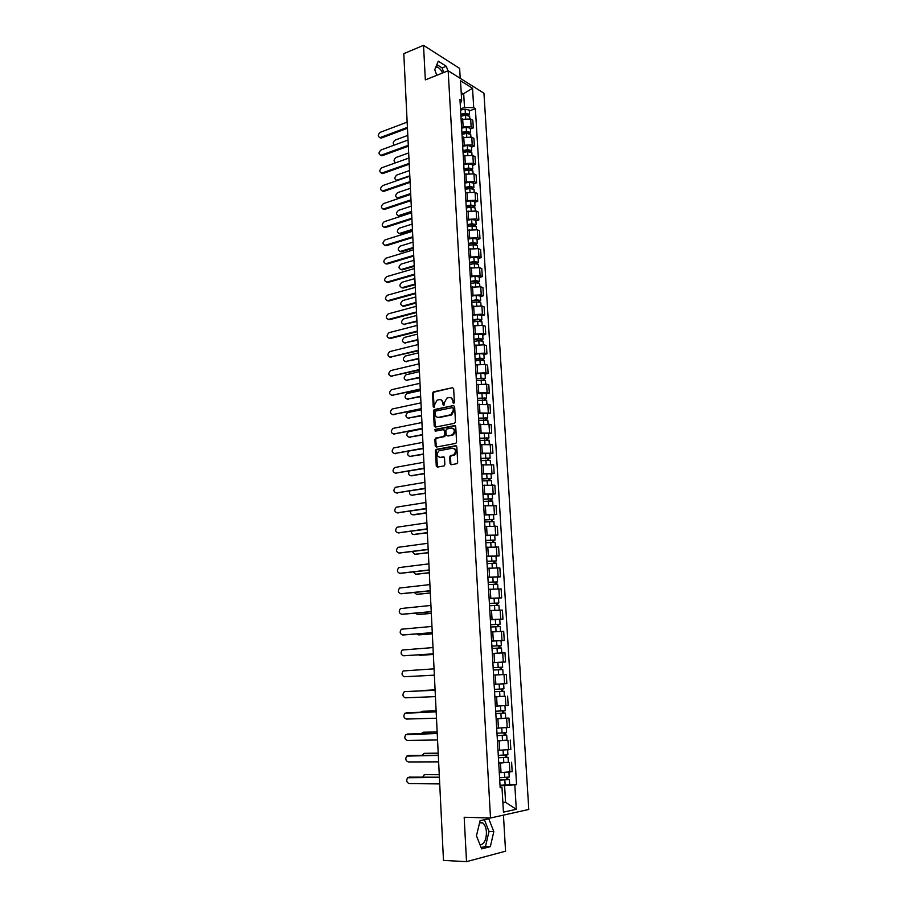 <?xml version="1.0" encoding="UTF-8"?>
<svg xmlns="http://www.w3.org/2000/svg" width="907" height="907" viewBox="0 0 907 907"><rect width="100%" height="100%" fill="white"/><g stroke="black" fill="none" stroke-linecap="round" stroke-linejoin="round"><path stroke-width="1.36" d="M453.704 403.411L454.396 402.357L453.659 388.74L452.525 387.697L433.319 391.892L432.537 393.321L433.229 406.767L434.158 407.458L434.6 404.715L437.072 400.18L439.328 399.613C441.38 399.42 442.582 400.543 442.911 402.98L443.001 404.726L443.954 405.418L444.396 402.663L446.879 398.105L449.169 397.527C451.255 397.334 452.457 398.456 452.808 400.905L453.704 403.411M435.938 66.846L437.027 66.959C439.113 67.662 440.961 69.669 442.571 72.991M479.712 822.23L482.694 822.887C484.86 824.633 486.107 827.694 486.435 832.059C486.367 839.803 484.247 844.088 480.075 844.939M450.065 463.602L451.21 464.724L456.981 463.658L457.672 462.275L456.833 446.868L455.677 445.768L436.188 449.396L435.473 450.779L436.256 466.005L437.378 467.116L444.181 465.881L444.861 464.509L444.521 457.956L443.387 456.845L440.167 457.423C436.686 456.289 436.312 454.078 439.045 450.779L452.468 448.194C455.994 449.282 456.391 451.505 453.659 454.861L450.416 455.643L449.713 457.026L450.065 463.602L451.312 464.701M490.517 818.012L464.18 817.252L466.515 861.65L443.478 860.403L403.785 53.649L423.524 45.35L425.338 79.884L448.16 70.757L490.517 818.012L528.792 809.463L483.953 93.217L448.16 70.757M454.464 423.342L455.461 421.834L454.634 406.631L453.489 405.565L434.204 409.579L433.444 410.996L434.204 426.029L435.326 427.095L454.464 423.342M455.733 426.687L456.572 441.992L455.847 443.387L436.346 447.049L435.224 445.949L434.895 439.464L435.621 438.081L443.614 436.516L444.6 435.02L444.373 430.712L443.251 429.635L435.213 431.188L434.952 429.465L454.588 425.598L455.733 426.687M460.212 78.319L459.634 68.399L423.524 45.35M466.515 861.65L505.562 851.208L503.442 815.121M461.572 127.059L471.118 126.674L470.665 118.998L461.119 119.373M470.665 118.998L472.819 120.268L473.284 127.921L470.404 128.964M471.118 126.674L473.284 127.921M471.493 147.127L474.384 146.106L473.919 138.408L471.753 137.172L462.185 137.558M462.638 145.29L472.218 144.893L474.384 146.106M472.581 165.403L475.495 164.405L475.019 156.65L472.853 155.471L463.25 155.857M463.704 163.634L473.318 163.237L475.495 164.405M473.681 183.781L476.606 182.817L476.13 175.017L473.964 173.872L464.327 174.269M464.781 182.092L474.429 181.695L476.606 182.817M474.792 202.284L477.717 201.354L477.252 193.497L475.075 192.397L465.416 192.794M465.869 200.674L475.54 200.266L477.717 201.354M475.914 220.9L478.851 219.993L478.374 212.091L476.186 211.036L466.504 211.444M466.958 219.369L476.663 218.95L478.851 219.993M477.037 239.629L479.984 238.756L479.497 230.809L477.32 229.788L467.593 230.208M468.057 238.178L477.796 237.759L479.984 238.756M478.159 258.484L481.118 257.633L480.642 249.629L478.454 248.665L468.704 249.085M469.168 257.112L478.93 256.681L481.118 257.633M479.293 277.451L482.275 276.635L481.787 268.585L479.588 267.656L469.803 268.087M470.28 276.159L480.075 275.728L482.275 276.635M480.438 296.544L483.42 295.75L482.932 287.655L480.744 286.771L470.926 287.202M471.402 295.331L481.232 294.9L483.42 295.75M481.594 315.761L484.587 315.001L484.1 306.838L481.889 306.01L472.048 306.453M472.524 314.627L482.388 314.185L484.587 315.001M482.751 335.091L485.755 334.366L485.256 326.157L483.057 325.375L473.182 325.817M473.658 334.048L483.556 333.595L485.755 334.366M483.919 354.558L486.934 353.855L486.435 345.59L484.225 344.853L474.316 345.306M474.803 353.583L484.723 353.14L486.934 353.855M485.086 374.137L488.113 373.469L487.615 365.158L485.404 364.467L475.461 364.92M475.948 373.253L485.903 372.8L488.113 373.469M486.265 393.842L489.315 393.207L488.805 384.84L486.594 384.205L476.617 384.659M477.105 393.048L487.093 392.595L489.315 393.207M487.456 413.683L490.517 413.082L490.007 404.658L477.785 404.533M478.272 412.98L490.517 413.082M488.658 433.648L491.719 433.081L491.209 424.601L478.953 424.533M479.44 433.036L491.719 433.081M489.859 453.749L492.932 453.205L492.422 444.668L480.12 444.668M480.619 453.217L492.932 453.205M491.072 473.976L494.156 473.465L493.646 464.883L481.311 464.928M481.81 473.545L494.156 473.465M492.286 494.338L495.392 493.862L494.871 485.211L482.501 485.324M483.012 493.998L495.392 493.862M493.521 514.825L496.628 514.394L496.106 505.687L483.703 505.857M484.213 514.586L496.628 514.394M494.757 535.459L497.875 535.051L497.353 526.298L484.905 526.525M485.415 535.3L497.875 535.051M495.993 556.218L499.133 555.855L498.601 547.034L486.118 547.329M486.64 556.172L499.133 555.855M497.251 577.124L500.403 576.795L499.87 567.918L487.342 568.27M487.864 577.169L500.403 576.795M498.51 598.167L501.673 597.872L501.14 588.938L488.578 589.346M489.1 598.314L501.673 597.872M499.78 619.356L502.954 619.084L502.41 610.094L489.814 610.57M490.347 619.594L502.954 619.084M500.993 640.682L504.247 640.455L503.702 631.397L491.061 631.941M491.594 641.022L504.247 640.455M497.546 662.427L505.55 661.963L504.995 652.836L492.32 653.448L501.775 652.938L501.492 647.983L497.036 648.154L497.331 653.131M492.852 662.598L505.55 661.963M495.313 675.012L506.299 674.434L495.313 675.012L495.846 684.229L506.854 683.606L506.299 674.434M500.97 683.969L495.846 684.229M504.065 696.304L494.859 696.905M495.403 706.179L508.169 705.408L507.614 696.168M496.129 718.695L508.94 718.049L496.14 718.854M496.685 728.196L509.496 727.357L508.94 718.049M507.013 740.135L497.433 740.962M497.988 750.361L510.834 749.454L510.267 740.089M508.339 762.277L498.737 763.218M499.292 772.673L512.172 771.698L511.605 762.265M460.507 108.942L464.509 107.434L463.715 94.124L461.21 92.582M461.346 95.031L472.536 88.262L473.715 107.672L464.509 107.434M460.234 104.26L461.663 100.394L460.507 80.746L472.536 88.262M502.897 802.888L505.584 802.332L504.598 785.666L516.582 784.646L475.37 108.67L473.715 107.672M514.813 784.974L516.298 809.305L503.442 812.128L501.99 787.412L500.108 786.664M461.663 100.394L459.951 99.362L500.165 787.752L501.99 787.412M447.899 70.859L446.312 66.268L438.262 61.177L434.782 69.658L436.743 75.326M490.336 846.639L493.816 831.628L488.76 818.726L480.086 820.665L476.458 835.801L481.64 848.884L490.336 846.639L485.494 846.424L489.009 831.447L484.383 819.701M502.863 802.276L505.584 802.332L516.298 809.305M504.598 785.666L500.04 785.621M469.316 110.926L475.37 108.67M509.677 784.578L516.582 784.646M443.738 72.526L442.151 67.934L436.857 64.612M442.151 67.934L446.312 66.268M481.118 847.546L485.494 846.424M489.009 831.447L493.816 831.628M453.851 403.354L453.579 401.098L450.836 397.685M440.949 399.76L443.693 403.173L443.954 405.418M452.525 387.697L434.102 392.096L433.319 393.525L434.17 407.447M453.489 405.565L434.986 409.771L434.226 411.188L435.394 427.084M453.205 408.343L452.412 407.606L435.666 411.052L435.077 413.932C435.405 416.37 436.596 417.503 438.648 417.333L450.904 414.748L453.307 410.213L453.205 408.343L453.988 408.547L452.933 407.731M437.877 417.379L438.648 417.333M453.988 408.547L454.09 410.406L451.675 414.941L439.43 417.515M443.92 429.782L445.156 430.882L445.394 435.19L444.668 436.584L436.403 438.24L435.689 439.634L436.437 447.026M455.314 425.791L435.916 429.578L435.417 431.154M451.697 434.975L452.446 434.714C455.235 431.369 454.872 429.147 451.323 428.059L446.607 429.022L445.87 430.417L446.097 434.736L447.23 435.825L453.217 434.884C455.904 431.993 455.722 429.759 452.672 428.195M452.48 435.145L448.013 435.995M453.749 448.319C456.845 449.827 457.071 452.06 454.441 455.019L451.198 455.802L450.496 457.185L450.847 463.749M444.067 457.015L440.961 457.57M456.391 445.938L436.97 449.555L436.267 450.938L437.503 467.094M460.937 116.221L465.484 115.234L469.645 116.311M460.869 115.019L465.915 113.919L467.91 114.418L467.275 115.098M407.81 135.404L395.237 140.075C393.037 141.707 392.663 143.397 394.137 145.154M460.824 114.259L465.37 113.262L469.52 114.282L468.681 115.359M460.575 110.087L465.121 109.101L469.282 110.178M467.207 113.908L467.388 115.098M407.458 128.261L381.484 138.011L379.704 137.626M407.152 122.116L380.271 132.309C377.686 134.69 377.607 136.458 380.022 137.626L407.413 127.377M461.992 134.349L466.561 133.386L470.733 134.417M461.924 133.114L466.992 132.037L468.987 132.513L468.352 133.238M408.672 152.932L396.053 157.478C393.491 159.791 393.411 161.548 395.815 162.738M461.878 132.365L466.447 131.402L470.608 132.388L469.679 133.465M461.64 128.182L466.198 127.207L470.359 128.25M468.284 132.025L468.602 133.261M463.058 152.591L467.649 151.639L471.821 152.637M462.989 151.322L468.069 150.267L470.075 150.721L469.441 151.503M409.545 170.561L396.869 174.994C394.273 177.387 394.228 179.144 396.756 180.266L409.794 175.777M462.944 150.596L467.524 149.644L471.697 150.596L470.665 151.696M462.695 146.378L467.275 145.426L471.447 146.435M396.949 180.652L396.359 180.278M469.361 150.256L469.849 151.537M408.343 146.186L382.278 155.698L380.521 155.312M408.037 140.029L381.053 149.972C378.446 152.387 378.389 154.156 380.861 155.301L408.297 145.335M409.227 164.212L383.071 173.475L381.337 173.112M408.921 158.056L381.847 167.738C379.217 170.187 379.171 171.967 381.711 173.09L409.182 163.385M464.135 170.947L468.726 170.017L472.921 170.97M464.055 169.632L469.157 168.611L471.164 169.042L470.529 169.881M410.406 188.293L397.697 192.613C395.067 195.039 395.044 196.796 397.64 197.896L410.667 193.542M464.021 168.94L468.613 168.01L472.796 168.917L471.651 170.028M463.772 164.689L468.363 163.759L472.547 164.734M410.712 194.302L398.91 198.27L397.221 197.919M470.461 168.589L471.118 169.926M465.212 189.404L469.826 188.509L474.021 189.37L474.18 192.057M465.132 188.066L470.257 187.057L472.264 187.477L471.64 188.373M411.29 206.138L398.536 210.333C395.871 212.782 395.871 214.562 398.536 215.639L411.551 211.41M465.098 187.386L469.701 186.491L473.896 187.352L472.604 188.486M464.849 183.123L469.452 182.216L473.647 183.135M411.585 212.147L399.499 216.07L398.082 215.662M471.561 187.046L472.434 188.452M466.3 207.986L470.926 207.113L475.132 207.986M466.221 206.615L471.357 205.64L473.375 206.036L472.74 206.977M412.175 224.086L399.375 228.156C396.688 230.65 396.71 232.419 399.431 233.484L412.436 229.392M466.175 205.957L470.812 205.084L475.007 205.912L473.647 207.068M465.926 201.66L470.552 200.776L474.758 201.615L475.007 205.912M412.47 230.106L400.588 233.847L398.955 233.518M472.66 205.617L473.647 207.023M410.123 182.352L383.865 191.366L382.164 191.014M409.817 176.185L382.641 185.618C379.988 188.089 379.965 189.88 382.573 190.992L410.077 181.559M411.018 200.606L384.67 209.37L382.992 209.018M410.712 194.438L383.446 203.599C380.759 206.104 380.759 207.907 383.423 208.995L410.984 199.835M411.925 218.972L385.486 227.476L383.831 227.147M411.619 212.794L384.251 221.693C381.541 224.233 381.552 226.036 384.296 227.101L411.88 218.236M467.388 226.693L472.037 225.832L476.254 226.671M467.309 225.276L472.468 224.324L474.486 224.698L473.851 225.696M413.059 242.135L400.214 246.092C397.504 248.62 397.549 250.4 400.338 251.432L413.32 247.486M467.275 224.653L471.912 223.791L476.13 224.585L474.769 225.786M467.014 220.322L471.663 219.46L475.869 220.265L476.13 224.585M413.354 248.167L401.302 251.829L399.84 251.477M473.771 224.301L474.758 225.65M412.832 237.453L386.303 245.695L384.681 245.378M412.526 231.274L385.056 239.901C382.323 242.475 382.357 244.278 385.169 245.321L412.798 236.738M468.488 245.514L473.148 244.675L477.377 245.468M468.409 244.051L473.579 243.133L475.608 243.484L474.973 244.539M413.955 260.309L401.064 264.13C398.332 266.692 398.388 268.472 401.245 269.492L414.216 265.683M468.375 243.45L473.035 242.611L477.252 243.371L475.892 244.618M468.114 239.097L472.774 238.258L477.003 239.063M414.25 266.341L402.22 269.867L400.724 269.549M474.894 243.099L475.88 244.402M413.739 256.046L387.119 264.028L385.532 263.722M413.445 249.856L385.872 258.212C383.117 260.819 383.173 262.633 386.042 263.654L413.705 255.366M469.599 264.447L474.27 263.631L478.511 264.379M469.509 262.951L474.701 262.055L476.731 262.395L476.107 263.506M414.85 278.585L401.914 282.281C399.159 284.877 399.239 286.669 402.164 287.655L415.123 283.993M469.475 262.372L474.157 261.567L478.386 262.27L477.025 263.574M469.225 257.996L473.896 257.18L478.125 257.905L478.386 262.27M415.145 284.617L403.139 288.018L401.608 287.723M476.016 262.021L477.003 263.268M414.669 274.764L387.935 282.474L386.382 282.179M414.363 268.563L386.688 276.646C383.91 279.288 383.99 281.102 386.926 282.1L414.635 274.107M470.71 283.506L475.404 282.712L479.656 283.415M470.62 281.975L475.824 281.102L477.864 281.419L477.241 282.587M415.757 296.974L402.742 300.557C400.01 303.153 400.1 304.956 403.025 305.954L416.03 302.416M470.586 281.419L475.279 280.626L479.531 281.295L478.159 282.655M470.325 277.009L475.019 276.216L479.27 276.941M416.052 303.017L404 306.283L402.515 306.022M477.15 281.068L478.136 282.258M415.587 293.596L388.774 301.022L387.255 300.75M415.281 287.394L387.482 295.194C384.727 297.847 384.817 299.673 387.765 300.671L415.565 292.961M471.833 302.677L476.538 301.918L480.801 302.575M471.742 301.113L476.969 300.262L479.009 300.568L478.386 301.793M416.664 315.477L403.547 318.947C400.86 321.554 400.973 323.357 403.898 324.355L416.937 320.953M471.708 300.58L476.413 299.82L480.676 300.444L479.304 301.85M471.447 296.147L476.152 295.376L480.415 296.056M416.971 321.52L403.411 324.423M478.295 300.228L479.281 301.362M472.955 321.985L477.683 321.248L481.957 321.86M472.864 320.375L478.114 319.547L480.154 319.831L479.531 321.112M417.583 334.093L404.352 337.449C401.722 340.068 401.858 341.882 404.771 342.869L417.855 339.603M472.83 319.876L477.558 319.128L481.832 319.718L480.461 321.169M472.57 315.409L477.297 314.661L481.56 315.296M417.878 340.148L404.329 342.925M479.44 319.513L480.427 320.59M474.089 341.406L478.839 340.692L483.125 341.259M473.998 339.751L479.259 338.969L481.311 339.229L480.687 340.567M418.501 352.823L405.168 356.066C402.583 358.696 402.742 360.51 405.644 361.508L418.773 358.367M473.964 339.286L478.715 338.56L482.989 339.105L481.617 340.613M473.703 334.796L478.442 334.071L482.728 334.66M418.807 358.877L405.248 361.553M480.597 338.923L481.583 339.944M475.234 360.952L479.996 360.26L484.293 360.793M475.132 359.263L482.479 358.741L481.855 360.136M419.431 371.666L405.985 374.795C403.456 377.448 403.638 379.262 406.529 380.248L419.703 377.255M475.109 358.821L479.871 358.129L484.157 358.628L482.785 360.192M474.849 354.297L479.599 353.605L483.885 354.115L484.157 358.628M419.726 377.731L406.177 380.294M481.753 358.458L482.739 359.421M476.379 380.623L485.46 380.418L485.676 384.012M476.277 378.899L483.646 378.378L483.034 379.84M420.36 390.634L406.812 393.638C404.329 396.302 404.533 398.128 407.413 399.114L420.644 396.246M476.254 378.48L485.336 378.264L483.907 379.013L483.964 379.886M475.994 373.933L480.767 373.253L485.064 373.729L485.336 378.264M420.667 396.699L407.107 399.148M482.932 378.128L483.907 379.013M477.536 400.429L486.651 400.202L486.866 403.887M477.433 398.661L484.826 398.15L484.213 399.67M421.302 409.715L407.64 412.606C405.214 415.27 405.44 417.095 408.297 418.093L421.585 415.361M477.411 398.264L486.526 398.037L485.086 398.74L485.143 399.704M477.15 393.683L486.243 393.468L486.526 398.037M421.596 415.791L408.048 418.127M484.1 397.912L485.086 398.74M416.528 312.541L389.602 319.695L388.128 319.434M416.222 306.328L388.253 313.867C385.543 316.532 385.656 318.368 388.593 319.366L416.494 311.94M417.458 331.611L390.441 338.481L389.001 338.232M417.152 325.398L389.024 332.665C386.371 335.341 386.507 337.177 389.432 338.175L417.435 331.032M418.399 350.794L389.885 357.154M418.104 344.569L389.806 351.576C387.198 354.252 387.357 356.1 390.271 357.097L418.376 350.249M419.351 370.101L390.781 376.19M419.045 363.877L390.588 370.6C388.037 373.299 388.219 375.135 391.121 376.133L419.329 369.591M420.315 389.534L391.688 395.339M420.009 383.298L391.382 389.749C388.876 392.448 389.08 394.307 391.971 395.293L420.281 389.058M421.267 409.091L392.595 414.612M420.961 402.855L392.175 409.012C389.727 411.733 389.953 413.581 392.833 414.578L421.245 408.638M478.703 420.36L487.841 420.111L488.068 423.898M478.601 418.546L486.016 418.048L485.392 419.624M422.243 428.92L408.479 431.687C406.109 434.362 406.347 436.199 409.204 437.185L422.526 434.6M478.579 418.184L487.717 417.934L486.277 418.603L486.333 419.658M478.306 413.581L487.444 413.365M422.549 434.997L409 437.208M485.29 417.832L486.277 418.603M422.243 428.773L393.502 434.011M421.936 422.526L392.98 428.399C390.588 431.12 390.826 432.99 393.695 433.977L422.22 428.353M479.882 440.417L489.043 440.156L489.281 444.045M479.769 438.569L487.206 438.07L486.594 439.714M408.774 451.255C407.073 454.044 407.515 455.756 410.1 456.391L423.478 453.953M479.746 438.228L488.918 437.968L487.467 438.58L487.535 439.736M479.474 433.591L488.635 433.353M423.501 454.328L409.953 456.414M486.481 437.877L487.467 438.58M423.218 448.58L394.432 453.534M422.911 442.333L393.785 447.911C391.45 450.643 391.711 452.514 394.568 453.511L423.195 448.194M481.061 460.609L490.256 460.348M480.948 458.715L488.408 458.228L487.796 459.94M409.17 471.118C408.105 473.828 408.717 475.359 411.007 475.733L424.442 473.431M480.925 458.409L490.12 458.126L488.669 458.693L488.737 459.951M480.653 453.738L489.848 453.477M424.453 473.771L410.916 475.744M487.683 458.046L488.669 458.693M424.193 468.511L395.35 473.171M423.886 462.253L394.602 467.547C392.312 470.291 392.595 472.162 395.441 473.159L424.181 468.159M482.241 480.937L491.469 480.631L491.719 484.723M482.127 478.998L489.621 478.522L488.918 478.771L489.009 480.291M409.783 491.072C409.159 493.601 409.873 494.973 411.925 495.188L425.406 493.034M482.116 478.715L491.333 478.408L489.871 478.941L489.95 480.302M481.844 474.021L491.061 473.737M425.417 493.34L411.88 495.188M488.896 478.363L489.871 478.941M425.179 488.578L396.291 492.932L425.168 488.261M424.873 482.32L395.418 487.308C393.185 490.052 393.491 491.934 396.325 492.932L397.357 493.079M483.442 501.39L492.694 501.072L492.943 505.267M483.318 499.417L490.834 498.941L490.131 499.167L490.222 500.777M410.508 511.117C410.236 513.43 411.007 514.643 412.844 514.757L426.369 512.761M483.306 499.156L492.558 498.839L491.084 499.315L491.175 500.777M483.034 494.428L492.274 494.134M426.381 513.033L413.841 514.881M490.109 498.805L491.084 499.315M426.177 508.77L397.255 512.84M425.871 502.501L396.246 507.194C394.069 509.949 394.386 511.831 397.209 512.829L426.165 508.487M484.644 521.99L493.93 521.638L494.179 525.947M484.519 519.96L492.059 519.496L491.356 519.711L491.458 521.4M411.336 531.275C411.313 533.35 412.129 534.404 413.773 534.461L427.344 532.613M484.508 519.734L493.793 519.394L492.308 519.824L492.41 521.4M484.236 514.972L493.51 514.654M427.356 532.851L413.909 534.472M491.333 519.382L492.308 519.824M427.174 529.087L398.264 532.874M426.868 522.829L397.085 527.205C394.953 529.971 395.293 531.853 398.105 532.863L427.163 528.838M485.857 542.715L495.165 542.363M485.733 540.651L493.295 540.187L492.58 540.379L492.694 542.159M412.232 551.558L414.703 554.29L428.331 552.59M485.721 540.447L495.029 540.084L493.544 540.47L493.646 542.148M485.438 535.663L494.746 535.3L495.029 540.084M428.342 552.794L414.952 554.302M492.569 540.084L493.544 540.47M428.183 549.551L399.273 553.043M427.877 543.27L397.924 547.352C395.849 550.118 396.2 552 399.001 553.021L428.172 549.336M487.07 563.587L496.412 563.19L496.685 567.714M486.946 561.467L494.542 561.014L493.827 561.184L493.93 563.054M413.207 571.966L415.644 574.233L429.317 572.691M486.934 561.308L496.276 560.923L494.78 561.263L494.893 563.043M486.662 556.479L495.993 556.093L496.276 560.923M429.328 572.873L416.018 574.256M493.805 560.945L494.78 561.263M429.192 570.14L400.304 573.326M428.886 563.859L398.774 567.623C396.744 570.39 397.119 572.283 399.896 573.303L429.181 569.959M488.295 584.584L497.671 584.176L497.954 588.802M488.17 582.43L495.789 581.988L495.063 582.124L495.188 584.097M414.261 592.498L416.585 594.312L430.315 592.929M488.17 582.294L497.535 581.886L496.027 582.181L496.14 584.074M487.887 577.442L497.24 577.033L497.535 581.886M430.326 593.065L417.084 594.334M495.052 581.931L496.027 582.181M430.213 590.865L401.336 593.745M429.907 584.584L399.624 588.031C397.64 590.797 398.037 592.69 400.815 593.722L430.201 590.718M489.531 605.74L498.941 605.309L499.224 610.037M489.406 603.529L497.047 603.098L496.322 603.212L496.446 605.264M415.395 613.155L417.537 614.515L431.313 613.291M489.395 603.427L498.805 602.996L497.285 603.246L497.41 605.241M489.111 598.529L498.51 598.11L498.805 602.996M431.324 613.404L418.161 614.527M496.31 603.064L497.285 603.246M431.244 611.726L402.379 614.288M430.927 605.445L400.486 608.563C398.558 611.341 398.967 613.234 401.722 614.277L431.233 611.624M490.778 627.02L500.211 626.567L500.505 631.419M490.642 624.764L498.317 624.345L497.592 624.435L497.716 626.59M416.653 633.948L418.49 634.855L432.322 633.789M490.642 624.696L500.074 624.243L498.555 624.447L498.68 626.556M490.358 619.776L499.78 619.334L500.074 624.243M432.333 633.857L419.238 634.843M497.58 624.333L498.555 624.447M432.276 632.735L403.434 634.957M431.959 626.442L401.359 629.231C399.477 632.009 399.896 633.914 402.651 634.957L432.265 632.655M492.025 648.46L497.036 648.154M491.605 641.158L496.605 640.852L496.9 645.807L491.889 646.113L499.587 645.739L498.861 645.807L498.997 648.052M418.07 654.865L433.342 654.412M496.9 645.807L501.356 645.637L499.825 645.784L499.961 648.006M496.605 640.852L501.061 640.693L501.356 645.637M433.342 654.457L420.338 655.296M498.85 645.75L499.825 645.784M433.308 653.868L404.488 655.75M433.002 647.575L402.232 650.036C400.395 652.813 400.837 654.729 403.57 655.772L433.308 653.834M493.295 670.035L502.784 669.536L503.09 674.525L493.578 675.035M492.864 662.688L497.886 662.405L498.181 667.405L493.159 667.677L500.879 667.269L500.142 667.314L500.279 669.661M420.122 675.908L434.362 675.182L420.429 675.919M498.181 667.405L502.648 667.178L501.106 667.269L501.254 669.604M497.886 662.405L502.342 662.201L502.648 667.178M500.142 667.303L501.106 667.269M434.362 675.148L404.511 676.735L434.362 675.148M434.045 668.844L403.116 670.965C401.325 673.754 401.79 675.67 404.511 676.735M494.553 691.724L504.088 691.236L504.383 696.259L494.859 696.791M494.564 691.758L504.088 691.236M501.435 689.037L501.571 691.383M421.109 690.522L435.088 689.876L420.02 690.907M494.417 689.377L503.941 688.867L503.646 683.844L502.761 683.867M494.122 684.354L503.646 683.844M502.399 688.98L502.546 691.27M435.099 690.272L405.168 691.587L435.099 690.238M405.168 691.587L404 692.041C402.255 694.83 402.742 696.757 405.44 697.823L435.417 696.61M495.834 713.56L505.392 713.083L505.698 718.14M495.834 713.628L505.392 713.083M502.739 710.918L502.875 713.253M436.12 710.895L422.084 711.337L420.463 712.267M495.698 711.235L505.256 710.691L504.95 705.703M422.889 711.269L436.12 710.827M503.714 710.861L503.839 713.061M406.948 712.709L436.165 711.768M436.165 711.836L404.896 713.253C403.196 716.042 403.694 717.981 406.393 719.058L436.482 718.219M497.115 735.543L506.707 735.078L507.013 740.169L497.421 740.747M497.127 735.645L506.707 735.078M504.043 732.958L504.179 735.271M437.163 732.017L423.07 732.3L421.12 733.74M496.979 733.23L506.571 732.675L506.276 727.72M423.75 732.221L437.151 731.926M505.029 732.89L505.154 735.01M407.776 734.035L437.231 733.434M437.231 733.536L405.803 734.613C404.148 737.402 404.658 739.341 407.345 740.429L437.548 739.965M498.408 757.685L508.033 757.22L508.351 762.345L498.714 762.946M498.419 757.81L508.033 757.22M505.369 755.146L505.505 757.447M438.206 753.286L424.068 753.4L421.914 755.361M498.272 755.384L507.897 754.805L507.603 749.908M424.612 753.32L438.194 753.161M506.344 755.066L506.469 757.107M408.603 755.508L438.296 755.248M438.308 755.395L406.721 756.098C405.1 758.898 405.633 760.837 408.297 761.948L438.625 761.869M499.712 779.975L509.371 779.521L509.689 784.68L500.029 785.303M499.723 780.133L509.371 779.521M506.696 777.492L506.832 779.759M439.26 774.703L425.066 774.635L423.739 775.156L422.809 777.118M499.576 777.696L509.224 777.084L508.94 772.231M425.496 774.567L439.249 774.533M507.682 777.401L507.795 779.351M409.442 777.129L439.385 777.208M439.385 777.39L407.64 777.741C406.064 780.53 406.608 782.492 409.261 783.603L439.714 783.909M508.544 749.783L507.977 740.395M507.217 727.629L506.65 718.299M505.891 705.623L505.335 696.349M504.575 683.765L504.031 674.559M503.272 662.053L502.727 652.904M501.979 640.478L501.435 631.408M500.698 619.062L500.154 610.048M499.417 597.781L498.873 588.824M498.147 576.648L497.614 567.748M496.889 555.651L496.356 546.819M495.63 534.801L495.109 526.015M494.394 514.088L493.862 505.358M493.159 493.499L492.637 484.837M491.923 473.057L491.413 464.441M490.71 452.74L490.188 444.192M489.497 432.56L488.986 424.068M488.295 412.515L487.785 404.068M487.093 392.595L486.594 384.205M485.903 372.8L485.404 364.467M484.723 353.14L484.225 344.853M483.556 333.595L483.057 325.375M482.388 314.185L481.889 306.01M481.232 294.9L480.744 286.771M480.075 275.728L479.588 267.656M478.93 256.681L478.454 248.665M477.796 237.759L477.32 229.788M476.663 218.95L476.186 211.036M475.54 200.266L475.075 192.397M474.429 181.695L473.964 173.872M473.318 163.237L472.853 155.471M472.218 144.893L471.753 137.172M509.881 772.095L509.315 762.64M501.038 772.685L500.483 763.206M499.734 750.338L499.179 740.94M498.431 728.151L497.886 718.809M497.138 706.122L496.594 696.837M494.576 662.495L494.043 653.335M493.306 640.898L492.773 631.805M492.048 619.447L491.515 610.422M490.8 598.144L490.268 589.176M489.553 576.988L489.032 568.077M488.329 555.968L487.807 547.114M487.093 535.085L486.583 526.298M485.88 514.348L485.37 505.607M484.667 493.737L484.157 485.064M483.465 473.261L482.966 464.645M482.275 452.933L481.776 444.362M481.095 432.73L480.585 424.215M479.916 412.651L479.418 404.205M478.737 392.708L478.25 384.307M477.581 372.89L477.093 364.546M476.424 353.208L475.937 344.921M475.279 333.651L474.792 325.409M474.134 314.219L473.658 306.033M473 294.9L472.524 286.771M471.878 275.717L471.402 267.633M470.756 256.647L470.28 248.62M469.645 237.702L469.18 229.72M468.545 218.87L468.069 210.946M467.445 200.164L466.98 192.284M466.345 181.57L465.892 173.747M465.268 163.101L464.815 155.324M464.191 144.735L463.738 137.002M463.114 126.492L462.672 118.806M453.579 401.098L452.808 400.905M443.784 404.93L443.001 404.726M443.693 403.173L442.911 402.98M434.011 406.96L433.229 406.767M433.319 393.525L432.537 393.321M434.294 392.028L433.512 391.824M453.681 402.867L452.899 402.663M434.997 426.211L434.204 426.029M434.226 411.188L433.444 410.996M435.201 409.703L434.419 409.51M450.892 415.213L450.11 415.021M454.09 410.406L453.307 410.213M436.018 446.108L435.224 445.949M435.689 439.634L434.895 439.464M436.675 438.149L435.882 437.99M444.396 436.686L443.614 436.516M445.394 435.19L444.6 435.02M445.156 430.882L444.373 430.712M435.916 429.578L435.122 429.396M455.28 425.757L454.588 425.598M450.496 457.185L449.713 457.026M451.505 455.688L450.722 455.541M453.625 455.314L452.842 455.155M443.999 456.958L443.387 456.845M437.038 466.153L436.256 466.005M436.267 450.938L435.473 450.779M437.253 449.453L436.46 449.294M456.334 445.904L455.677 445.768M465.484 115.234L465.665 118.182M465.121 109.101L465.37 113.262M380.498 137.513L381.484 138.011M466.561 133.386L466.742 136.39M466.198 127.207L466.447 131.402M467.649 151.639L467.831 154.712M467.275 145.426L467.524 149.644M381.28 155.199L382.278 155.698M382.074 172.999L383.071 173.475M468.726 170.017L468.919 173.158M468.363 163.759L468.613 168.01M398.91 198.27L397.946 197.828M469.826 188.509L470.019 191.717M469.452 182.216L469.701 186.491M399.749 216.002L398.785 215.571M470.926 207.113L471.118 210.39M470.552 200.776L470.812 205.084M400.588 233.847L399.624 233.439M382.879 190.912L383.865 191.366M383.672 208.927L384.67 209.37M384.489 227.056L385.486 227.476M472.037 225.832L472.23 229.176M471.663 219.46L471.912 223.791M401.438 251.795L400.463 251.398M385.294 245.287L386.303 245.695M473.148 244.675L473.352 248.087M472.774 238.258L473.035 242.611M402.289 269.844L401.313 269.47M386.11 263.642L387.119 264.028M474.27 263.631L474.486 267.123M473.896 257.18L474.157 261.567M475.404 282.712L475.619 286.272M475.019 276.216L475.279 280.626M404 306.283L403.025 305.954M387.765 300.671L388.774 301.022M476.538 301.918L476.753 305.546M476.152 295.376L476.413 299.82M404.873 324.672L403.898 324.355M477.683 321.248L477.91 324.944M477.297 314.661L477.558 319.128M405.746 343.175L404.771 342.869M478.839 340.692L479.055 344.467M478.442 334.071L478.715 338.56M406.619 361.791L405.644 361.508M479.996 360.26L480.222 364.115M479.599 353.605L479.871 358.129M407.504 380.509L406.529 380.248M481.163 379.965L481.39 383.888M480.767 373.253L481.039 377.811M408.399 399.352L407.413 399.114M482.331 399.794L482.569 403.796M481.934 393.048L482.207 397.629M409.295 418.308L408.297 418.093M388.593 319.366L389.602 319.695M389.432 338.175L390.441 338.481M390.271 357.097L391.291 357.381M391.121 376.133L392.141 376.405M391.971 395.293L392.992 395.554M392.833 414.578L393.853 414.816M483.522 419.748L483.76 423.83M483.114 412.957L483.386 417.571M410.191 437.389L409.204 437.185M393.695 433.977L394.726 434.192M484.712 439.838L484.95 443.988M484.304 433.002L484.576 437.639M411.098 456.584L410.1 456.391M394.568 453.511L395.588 453.704M485.903 460.053L486.152 464.293M485.494 453.171L485.778 457.842M412.005 475.892L411.007 475.733M395.441 473.159L396.472 473.329M487.104 480.404L487.365 484.723M486.696 473.477L486.98 478.182M412.923 495.324L411.925 495.188M488.317 500.891L488.578 505.29M487.909 493.918L488.193 498.657M397.209 512.829L398.241 512.965M489.542 521.514L489.803 525.992M489.122 514.496L489.406 519.258M414.771 534.563L413.773 534.461M398.105 532.863L399.137 532.965M490.766 542.273L491.038 546.83M490.358 535.198L490.642 540.005M415.712 554.37L414.703 554.29M399.001 553.021L400.032 553.1M492.013 563.168L492.286 567.816M491.583 556.048L491.877 560.877M416.653 574.301L415.644 574.233M399.896 573.303L400.939 573.371M493.249 584.199L493.533 588.926M492.83 577.033L493.113 581.897M417.594 594.357L416.585 594.312M400.815 593.722L401.858 593.756M494.508 605.377L494.791 610.196M494.077 598.167L494.372 603.064M418.546 614.538L417.537 614.515M401.722 614.277L402.765 614.288M495.766 626.692L496.061 631.601M495.335 619.436L495.63 624.367M419.499 634.843L418.49 634.855M402.651 634.957L403.694 634.945M420.474 655.285L419.453 655.319M403.57 655.772L404.624 655.75M498.317 669.763L498.612 674.774M499.61 691.519L499.904 696.553M499.167 684.105L499.462 689.139M500.902 713.412L501.208 718.491M500.46 705.975L500.766 711.02M423.104 711.247L422.084 711.337M406.109 712.789L407.164 712.687M502.206 735.464L502.512 740.577M501.775 728.026L502.07 733.06M424.091 732.187L423.07 732.3M407.062 734.114L408.116 733.99M503.521 757.674L503.827 762.821M503.09 750.236L503.385 755.248M425.088 753.264L424.068 753.4M408.014 755.588L409.08 755.44M504.848 780.02L505.154 785.201M504.405 772.605L504.7 777.582M426.086 774.465L425.066 774.635M408.978 777.208L410.043 777.038M437.027 66.959L435.666 67.503M482.694 822.887L479.576 822.785M434.102 392.096L433.319 391.892M434.986 409.771L434.204 409.579M451.675 414.941L450.904 414.748M436.403 438.24L435.621 438.081M444.668 436.584L443.874 436.426M435.734 429.635L434.952 429.465M453.217 434.884L452.446 434.714M451.198 455.802L450.416 455.643M454.441 455.019L453.659 454.861M436.97 449.555L436.188 449.396M469.645 116.255L469.781 118.602M469.27 110.121L469.52 114.282M380.022 137.626L381.008 138.136M470.722 134.361L470.869 136.787M470.359 128.193L470.608 132.388M471.821 152.58L471.969 155.097M471.447 146.378L471.697 150.596M380.861 155.301L381.858 155.8M381.711 173.09L382.709 173.566M472.91 170.924L473.069 173.52M472.536 164.677L472.796 168.917M398.604 198.338L397.64 197.896M473.647 183.089L473.896 187.352M399.499 216.07L398.536 215.639M475.132 207.941L475.302 210.707M400.395 233.893L399.431 233.484M382.573 190.992L383.559 191.445M383.423 208.995L384.421 209.426M384.296 227.101L385.294 227.521M476.254 226.625L476.424 229.471M401.302 251.829L400.338 251.432M385.169 245.321L386.167 245.729M477.377 245.423L477.558 248.359M476.991 239.017L477.252 243.371M402.22 269.867L401.245 269.492M386.042 263.654L387.051 264.039M478.511 264.345L478.692 267.372M479.656 283.381L479.837 286.499M479.259 276.896L479.531 281.295M480.801 302.541L480.993 305.761M480.404 296.022L480.676 300.444M481.957 321.826L482.15 325.125M481.56 315.262L481.832 319.718M483.114 341.225L483.318 344.626M482.717 334.626L482.989 339.105M484.293 360.759L484.497 364.263M487.433 413.331L487.717 417.934M488.635 433.331L488.918 437.968M490.256 460.325L490.494 464.316M489.837 453.455L490.12 458.126M491.05 473.715L491.333 478.408M492.274 494.111L492.558 498.839M493.51 514.632L493.793 519.394M495.165 542.352L495.426 546.751"/></g></svg>
